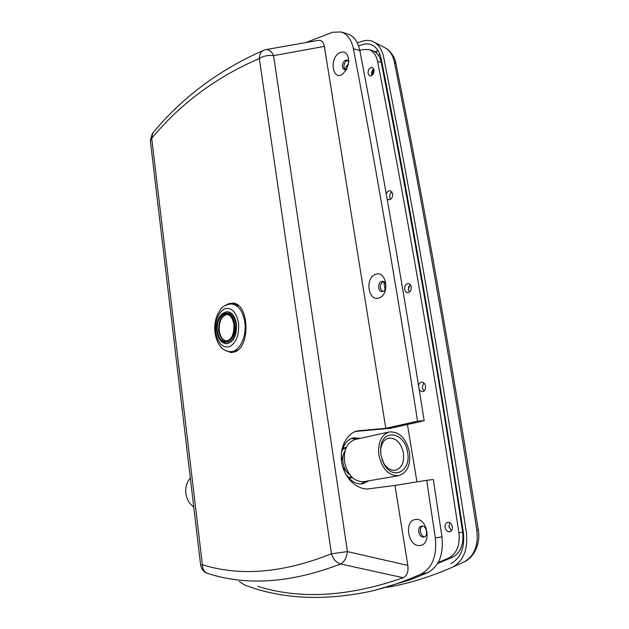 <?xml version="1.0" encoding="UTF-8"?>
<svg xmlns="http://www.w3.org/2000/svg" width="629" height="629" viewBox="0 0 629 629"><rect width="100%" height="100%" fill="white"/><g stroke="black" fill="none" stroke-linecap="round" stroke-linejoin="round"><path stroke-width="0.94" d="M451.889 525.152L452.424 527.723M462.551 531.387L462.999 530.082M461.529 520.521L460.695 519.326M383.769 75.228L384.122 73.672M382.707 66.43L381.897 65.636M408.457 289.851L408.693 286.486M424.74 298.665L425.338 298.437M377.581 54.149L375.717 51.216L378.139 50.745M450.844 563.576L451.701 563.159C461.057 557.436 464.941 547.222 463.369 532.519C436.4 357.374 409.023 199.519 381.245 58.961C379.892 52.545 377.125 48.063 372.934 45.532C369.789 43.763 366.392 43.417 362.729 44.51L358.569 45.807M463.88 561.972L464.312 561.783C474.321 556.028 478.504 545.485 476.853 530.153C449.774 357.178 422.263 201.115 394.32 61.964C392.866 55.203 389.886 50.54 385.373 47.993L374.003 42.033M357.319 42.851L362.799 41.097C366.786 39.894 370.512 40.201 373.98 42.025C378.878 44.801 382.118 49.895 383.69 57.318C411.641 198.245 439.199 356.58 466.364 532.323C468.141 549.243 463.581 560.84 452.691 567.091L452.204 567.311C429.67 577.115 407.875 583.798 386.804 587.352M380.058 54.699L378.21 54.967M385.687 85.096L386.308 84.931M373.783 68.852L371.975 75.449L371.708 74.505C371.472 72.17 372.164 70.283 373.783 68.852M374.043 69.772C374.051 73.727 372.659 75.794 369.868 75.983L368.044 73.538C368.036 69.583 369.435 67.523 372.234 67.334L374.043 69.772M451.457 530.79L448.878 526.772L449.766 522.628M452.33 526.646C452.621 529.484 451.756 531.214 449.743 531.843C447.431 531.914 445.89 530.444 445.135 527.424C444.845 524.578 445.717 522.848 447.754 522.227C450.042 522.164 451.567 523.643 452.33 526.646M409.565 292.013L408.402 289.576L410.1 284.489M411.248 286.91C411.421 290.362 410.226 292.273 407.663 292.658C406.114 292.438 405.123 291.337 404.699 289.332C404.526 285.881 405.729 283.97 408.307 283.6C409.841 283.821 410.823 284.921 411.248 286.91M390.617 199.267L389.823 197.317C389.563 194.919 390.247 193.048 391.883 191.703M386.277 194.078C387.063 191.688 388.36 190.532 390.177 190.611L392.661 193.63C392.771 197.443 391.427 199.495 388.643 199.794L387.142 198.968M424.048 391.034L422.201 387.771L423.694 382.802M418.544 385.412C419.103 383.407 420.188 382.322 421.807 382.165C423.718 382.298 424.952 383.596 425.526 386.057C425.762 389.367 424.661 391.285 422.216 391.788L419.291 390.043M343.937 443.036L344.291 445.356L341.335 452.778M345.235 473.401L349.299 478.394L349.52 479.856M344.291 445.356C346.603 441.22 349.7 438.72 353.577 437.839L360.37 438.334M369.042 480.753L362.257 483.89C357.665 484.354 353.341 482.514 349.299 478.394M359.827 50.477L362.618 49.628L368.61 49.518L372.266 50.572C376.857 52.065 379.861 56.02 381.268 62.436C394.988 132.216 408.653 206.226 422.279 284.465C435.913 362.752 449.373 445.316 462.661 532.134C463.935 544.423 460.562 552.781 452.55 557.215L437.619 563.466M368.61 49.518C373.201 51.012 376.197 54.975 377.604 61.414C391.301 131.422 404.958 205.683 418.568 284.206C432.186 362.784 445.631 445.654 458.918 532.818C460.184 545.154 456.819 553.544 448.799 557.986L438.146 562.562M345.494 69.74C345.636 67.051 346.626 65.251 348.474 64.331M416.941 481.893L407.435 424.489M385.082 289.466L383.8 281.721M351.54 438.468L356.454 439.191M365.064 481.429L360.787 483.976M225.072 350.369L231.157 352.586L234.42 351.988C251.128 347.255 249.076 302.297 232.298 303.099L228.115 303.909L226.11 305.034M233.005 303.154L229.286 304.074M228.193 351.469L231.865 352.554M339.062 53.017C329.148 59.118 332.67 81.047 342.53 74.198L346.799 69.19L348.788 61.705C348.277 53.221 345.03 50.328 339.062 53.017M348.773 62.059L346.949 59.991L344.896 60.415C341.681 64.166 341.5 67.279 344.354 69.756L346.367 69.339M347.703 60.376L346.5 60.856C343.591 63.883 343.159 66.863 345.203 69.795M375.379 274.464C364.529 278.199 368.421 302.376 379.216 297.847C390.357 294.325 386.206 269.471 375.379 274.464M381.394 281.525C377.424 282.798 377.84 291.565 381.874 291.557L383.022 291.376C387 290.158 386.615 281.352 382.589 281.344L381.394 281.525M383.391 281.525L383.022 281.643C379.413 284.945 379.303 288.224 382.699 291.479M415.572 519.53C403.637 520.348 407.946 547.136 419.826 545.485C432.107 544.989 427.492 517.36 415.572 519.53M421.768 526.143L421.619 526.166C416.665 526.732 418.639 537.826 423.576 537.072L423.797 537.04C428.75 536.427 426.666 525.294 421.768 526.143M422.46 526.151C418.631 527.755 420.384 536.553 424.591 536.765M305.867 42.575L332.647 32.244L341.138 31.985L347.57 33.887C353.82 35.971 357.909 41.522 359.843 50.548C381.426 162.864 402.867 286.266 424.166 420.738L417.57 421.171L385.781 428.325L324.336 46.389L273.568 55.666L347.436 551.602L407.836 565.4L394.973 485.423L426.682 480.328L433.302 479.502L441.951 536.812C443.712 554.503 438.987 566.438 427.775 572.618L411.114 579.458L374.711 590.356L368.114 591.826C322.087 601.08 280.998 598.832 244.862 585.096L239.319 581.597M355.401 431.447L390.389 428.302L424.166 420.738M341.138 31.985C347.373 34.06 351.454 39.635 353.388 48.708C374.908 161.653 396.301 285.802 417.57 421.171M407.836 565.4C408.606 571.588 407.065 575.7 403.22 577.729L340.666 563.985C291.353 582.871 247.283 586.094 208.466 573.672L207.979 573.53C204.456 572.351 202.593 569.418 202.389 564.74L200.604 564.787L150.355 140.707L151.707 138.325L152.635 133.199C182.355 97.251 219.474 69.567 263.999 50.171C260.996 51.452 259.439 54.251 259.329 58.56C216.557 76.864 180.688 103.455 151.707 138.325L202.389 564.74C240.349 576.62 283.364 572.964 331.436 553.787L259.329 58.56C263.441 55.95 268.19 54.982 273.568 55.666C271.516 51.271 268.929 49.266 265.8 49.652L318.329 40.374C321.49 40.036 323.495 42.041 324.336 46.389M426.682 480.328L435.323 538.031C437.076 555.847 432.351 567.853 421.139 574.057C402.977 582.116 385.302 588.044 368.114 591.826M403.22 577.729C348.765 596.787 300.253 599.649 257.686 586.322M340.666 563.985C344.315 561.956 346.571 557.829 347.436 551.602L331.436 553.787C333.221 559.244 336.303 562.648 340.666 563.985M394.973 485.423L369.427 488.725C362.925 490.361 347.381 484.778 342.105 464.807C337.828 444.31 350.542 431.337 358.058 430.841L385.781 428.325M238.43 305.631L233.658 304.043L231.535 303.949C238.399 304.9 242.81 310.93 244.783 322.056C247.008 336.601 239.272 352.224 230.434 351.697L232.565 351.705L237.4 350.329M226.526 343.686L226.81 343.693C233.697 342.145 236.897 335.548 236.402 323.904C235.097 316.442 232.148 312.401 227.549 311.772L227.258 311.772M227.132 314.429C221.479 315.923 218.876 321.395 219.309 330.846C220.315 336.947 222.721 340.336 226.519 341.02M380.883 454.948L380.655 448.163C382.055 427.893 405.029 432.092 407.6 452.408C411.5 471.373 392.567 481.083 383.839 463.77L380.883 454.948M381.992 459.492L383.368 462.574C386.678 468.212 390.68 470.775 395.358 470.256C401.695 468.228 404.384 462.48 403.417 453.014C400.948 442.777 396.05 437.8 388.73 438.075C384.225 439.278 381.544 443.075 380.694 449.46L380.631 452.951M342.813 467.426L347.719 473.008M345.117 450.616C343.057 453.934 342.341 457.943 342.97 462.637C343.929 468.141 346.288 472.285 350.046 475.06M389.272 431.966L355.346 439.435C347.122 442.195 343.52 449.68 344.558 461.906C347.664 475.241 354.072 481.822 363.798 481.649L398.503 475.728C407.167 472.977 410.831 465.138 409.495 452.227C406.122 438.279 399.446 431.51 389.469 431.926C381.213 434.718 377.683 442.462 378.878 455.144C382.173 468.99 388.714 475.854 398.503 475.728M348.01 476.971L352.342 477.568L349.079 478.158M342.923 448.155L346.264 447.447L342.231 449.9M343.764 453.36L341.39 460.601M193.756 506.974C189.337 503.829 186.695 499.237 185.838 493.183C185.28 487.113 186.774 482.089 190.335 478.111M394.32 61.964L395.979 63.781M476.853 530.153L478.252 529.689M462.661 532.134L458.918 532.818M381.268 62.436L377.604 61.414M452.55 557.215L448.799 557.986M353.388 48.708L359.843 50.548M421.139 574.057L427.775 572.618M435.323 538.031L441.951 536.812M357.72 431.101L360.378 430.488M238.525 323.039C236.197 311.787 231.535 307.054 224.522 308.847C217.933 312.959 215.016 320.774 215.778 332.277C217.893 343.292 222.446 348.12 229.459 346.76C236.26 342.891 239.287 334.982 238.525 323.039M235.828 323.888C234.523 316.426 231.574 312.377 226.975 311.756C219.663 313.305 216.29 319.839 216.856 331.349C218.066 338.913 221.196 343.025 226.236 343.693C233.123 342.145 236.315 335.54 235.828 323.888M234.578 324.084C232.368 304.908 214.127 312.928 217.021 331.231C218.853 350.07 237.424 343.112 234.578 324.084M234.051 324.297C231.975 306.26 214.803 313.777 217.524 331.027C219.262 348.765 236.732 342.184 234.051 324.297M226.857 314.414C221.038 315.656 218.334 321.128 218.743 330.83C219.796 337.136 222.296 340.533 226.236 341.028C231.606 339.912 234.153 334.384 233.878 324.438C232.683 318.117 230.348 314.783 226.857 314.414M381.803 65.141L382.479 65.259M385.373 47.993C389.139 49.542 395.083 56.728 395.932 63.545C423.82 202.184 451.26 357.579 478.26 529.72C480.823 543.236 474.164 557.483 464.312 561.783L452.691 567.091M421.399 279.378L422.028 279.355M462.975 535.02L463.675 534.972M459.956 514.498L460.577 514.318M200.612 564.811C201.304 569.08 203.623 571.95 207.57 573.412M152.328 133.568L150.323 140.432M265.8 49.652L263.999 50.171M231.535 303.949C222.407 304.9 220.551 309.209 217.563 314.398C215.094 320.09 214.237 326.247 214.984 332.867M227.549 311.772L226.975 311.756M226.81 343.693L226.236 343.693M214.992 332.93C217.225 344.826 222.367 351.084 230.434 351.697M380.694 449.46L380.655 448.163M383.368 462.574L383.839 463.77"/></g></svg>
